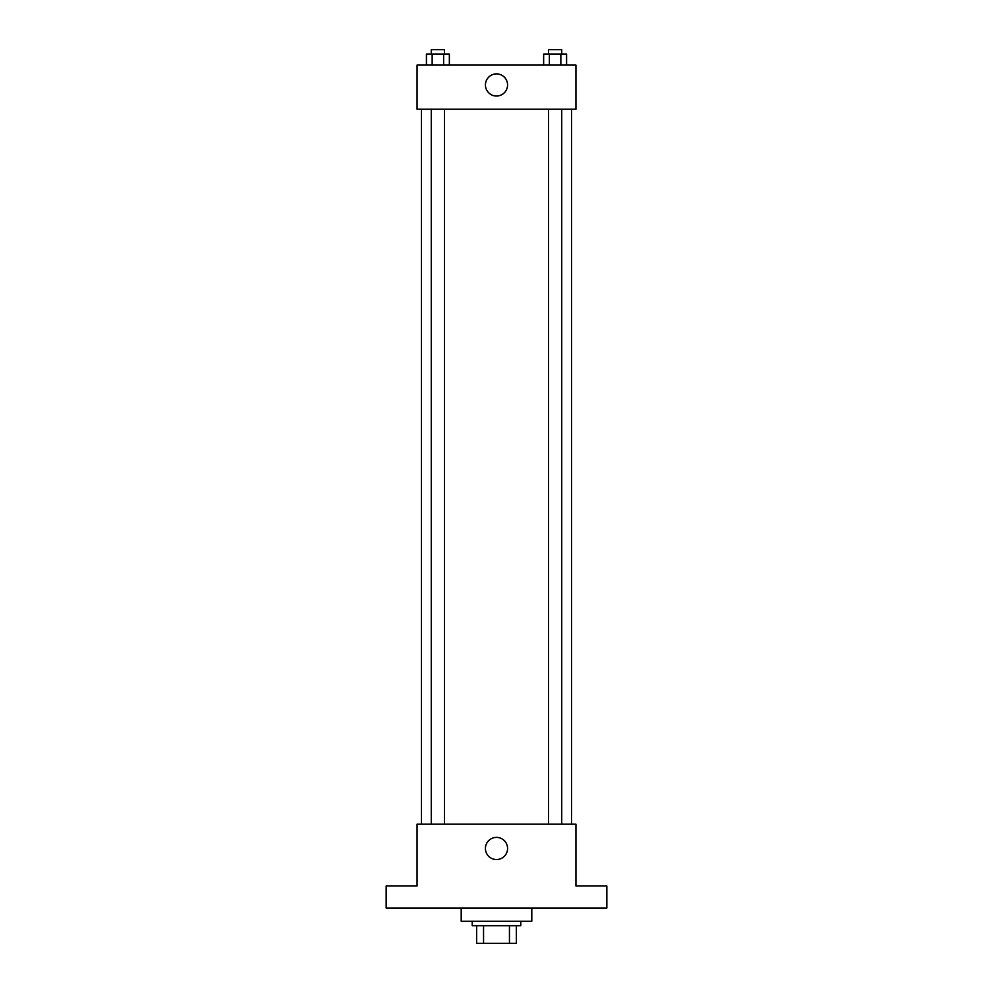 <?xml version="1.0" encoding="UTF-8"?>
<svg xmlns="http://www.w3.org/2000/svg" width="993" height="993" viewBox="0 0 993 993"><rect width="100%" height="100%" fill="white"/><g stroke="black" fill="none" stroke-linecap="round" stroke-linejoin="round"><path stroke-width="1.49" d="M509.446 925.699L509.446 943.35L476.64 943.35L476.64 925.699M509.446 943.35L516.36 943.35L516.36 925.699L516.36 943.35M520.779 921.281L520.779 925.699L472.221 925.699L472.221 921.281M483.554 925.699L483.554 943.35M461.199 908.049L461.199 921.281L531.801 921.281L531.801 908.049M606.835 908.049L386.165 908.049L386.165 885.979L417.06 885.979L417.06 824.19L575.94 824.19L575.94 885.979L606.835 885.979L606.835 908.049M507.572 848.469A11.072 11.072 0 0 1 490.964 858.051A11.072 11.072 0 0 1 490.964 838.874A11.072 11.072 0 0 1 507.572 848.469M571.521 109.23L571.521 824.19M548.484 824.19L548.484 109.23M444.516 109.23L444.516 824.19M575.94 109.23L417.06 109.23L417.06 65.091L575.94 65.091L575.94 109.23M507.572 84.951A11.072 11.072 0 0 1 490.964 94.546A11.072 11.072 0 0 1 490.964 75.369A11.072 11.072 0 0 1 507.572 84.951M566.581 65.091L566.581 54.069L543.643 54.069L543.643 65.091M560.846 54.069L560.846 65.091M549.377 54.069L549.377 65.091M548.484 54.069L548.484 49.65L561.728 49.65L561.728 54.069M449.357 65.091L449.357 54.069L426.419 54.069L426.419 65.091M443.623 54.069L443.623 65.091M432.154 54.069L432.154 65.091M431.272 54.069L431.272 49.65L444.516 49.65L444.516 54.069M421.479 109.23L421.479 824.19M561.728 824.19L561.728 109.23M431.272 109.23L431.272 824.19"/></g></svg>
